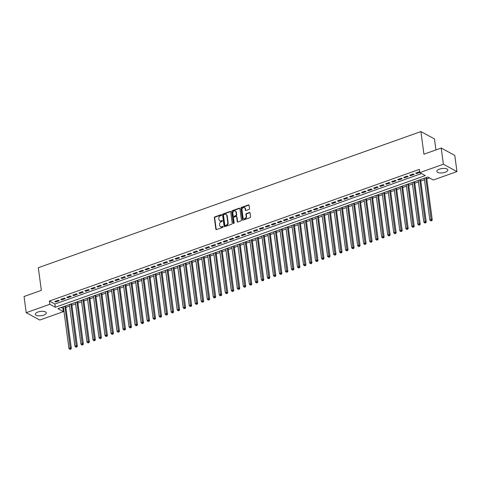 <?xml version="1.0" encoding="UTF-8"?>
<svg xmlns="http://www.w3.org/2000/svg" width="481" height="481" viewBox="0 0 481 481"><rect width="100%" height="100%" fill="white"/><g stroke="black" fill="none" stroke-linecap="round" stroke-linejoin="round"><path stroke-width="0.72" d="M221.579 214.953A0.487 0.397 -61.5 0 0 221.104 214.652L214.833 216.889A0.697 0.565 -61.5 0 0 214.328 217.731L215.849 229.16A0.697 0.565 -61.5 0 0 216.522 229.587L222.799 227.351A0.487 0.397 -61.5 0 0 222.679 226.467L221.867 226.755A2.231 1.804 -61.5 0 1 220.532 226.683A2.231 1.804 -61.5 0 1 219.709 225.391L219.583 224.441A2.231 1.804 -61.5 0 1 221.2 221.735L222.012 221.446A0.487 0.397 -61.5 0 0 221.891 220.557L221.08 220.845A2.231 1.804 -61.5 0 1 219.745 220.773A2.231 1.804 -61.5 0 1 218.921 219.486L218.795 218.536A2.231 1.804 -61.5 0 1 220.412 215.831L221.224 215.542A0.487 0.397 -61.5 0 0 221.579 214.953M221.543 214.833A0.487 0.397 -61.5 0 0 221.47 214.851L215.199 217.087A0.697 0.565 -61.5 0 0 214.688 217.929L216.216 229.359A0.697 0.565 -61.5 0 0 216.318 229.617M223.118 226.641A0.487 0.397 -61.5 0 0 223.046 226.665L221.867 226.755M222.33 220.737A0.487 0.397 -61.5 0 0 222.258 220.755L221.08 220.845M445.208 172.24A5.538 2.177 -7.6 0 1 436.856 171.422A5.538 2.177 -7.6 0 1 439.484 169.138A5.538 2.177 -7.6 0 1 447.835 169.955A5.538 2.177 -7.6 0 1 445.208 172.24M43.675 315.133A5.538 2.177 -7.6 0 1 35.323 314.309A5.538 2.177 -7.6 0 1 37.951 312.031A5.538 2.177 -7.6 0 1 46.302 312.848A5.538 2.177 -7.6 0 1 43.675 315.133M248.996 209.415A0.697 0.565 -61.5 0 0 249.501 208.574L249.074 205.363A0.697 0.565 -61.5 0 0 248.4 204.942L241.432 207.419A0.697 0.565 -61.5 0 0 240.927 208.267L242.448 219.697A0.697 0.565 -61.5 0 0 243.127 220.118L250.09 217.64A0.697 0.565 -61.5 0 0 250.595 216.793L250.084 212.921A0.697 0.565 -61.5 0 0 249.405 212.494L246.422 213.558A0.697 0.565 -61.5 0 0 245.917 214.406L246.176 216.324A1.864 1.509 -61.5 0 1 245.442 218.212A1.864 1.509 -61.5 0 1 243.705 218.524A1.864 1.509 -61.5 0 1 243.013 217.448L242.009 209.926A1.864 1.509 -61.5 0 1 242.743 208.039A1.864 1.509 -61.5 0 1 244.48 207.726A1.864 1.509 -61.5 0 1 245.172 208.802L245.34 210.053A0.697 0.565 -61.5 0 0 246.013 210.48L248.996 209.415M26.208 312.686L24.05 296.512L41.342 290.356L38.324 267.719L420.905 131.566L423.929 154.209L441.221 148.052L443.38 164.225L456.95 171.585L433.339 179.984L427.837 177.002L57.888 308.658L63.39 311.64L39.779 320.039L26.208 312.686L49.82 304.281L55.321 307.263L425.27 175.613L419.769 172.625L443.38 164.225M419.769 172.625L419.336 169.39L49.387 301.046L49.82 304.281M230.712 211.899A0.697 0.565 -61.5 0 0 230.032 211.478L223.07 213.955A0.697 0.565 -61.5 0 0 222.559 214.803L224.086 226.226A0.697 0.565 -61.5 0 0 224.759 226.653L231.728 224.176A0.697 0.565 -61.5 0 0 232.233 223.328L230.712 211.899M232.251 210.69L239.213 208.207A0.697 0.565 -61.5 0 1 239.893 208.634L241.414 220.064A0.697 0.565 -61.5 0 1 240.909 220.905L237.927 221.969A0.697 0.565 -61.5 0 1 237.253 221.543L236.634 216.907A0.697 0.565 -61.5 0 0 235.961 216.486L233.982 217.19A0.697 0.565 -61.5 0 0 233.477 218.031L234.121 222.859A0.487 0.397 -61.5 0 1 233.291 223.154L231.746 211.532A0.697 0.565 -61.5 0 1 232.251 210.69L232.618 210.888L239.58 208.405L239.213 208.207M58.363 300.24L54.75 301.527L55.67 302.02L59.277 300.739L58.363 300.24M64.376 298.1L60.768 299.386L61.682 299.879L65.296 298.599L64.376 298.1M70.394 295.959L66.781 297.246L67.701 297.739L71.308 296.458L70.394 295.959M76.407 293.819L72.799 295.106L73.713 295.599L77.327 294.318L76.407 293.819M82.425 291.678L78.812 292.965L79.732 293.458L83.339 292.177L82.425 291.678M88.438 289.538L84.83 290.825L85.744 291.318L89.358 290.037L88.438 289.538M94.456 287.397L90.843 288.678L91.763 289.177L95.37 287.897L94.456 287.397M100.469 285.257L96.861 286.538L97.775 287.037L101.389 285.756L100.469 285.257M106.487 283.117L102.874 284.397L103.794 284.896L107.401 283.61L106.487 283.117M112.5 280.976L108.892 282.257L109.806 282.756L113.42 281.469L112.5 280.976M118.518 278.836L114.905 280.116L115.825 280.615L119.432 279.329L118.518 278.836M124.531 276.695L120.923 277.976L121.837 278.475L125.451 277.188L124.531 276.695M130.549 274.555L126.936 275.835L127.856 276.334L131.463 275.048L130.549 274.555M136.562 272.414L132.954 273.695L133.868 274.194L137.482 272.907L136.562 272.414M142.58 270.274L138.967 271.555L139.887 272.054L143.494 270.767L142.58 270.274M148.593 268.127L144.985 269.414L145.899 269.913L149.513 268.626L148.593 268.127M154.611 265.987L150.998 267.274L151.918 267.773L155.525 266.486L154.611 265.987M160.624 263.847L157.016 265.133L157.93 265.632L161.544 264.346L160.624 263.847M166.642 261.706L163.029 262.993L163.949 263.492L167.556 262.205L166.642 261.706M172.655 259.566L169.047 260.852L169.961 261.351L173.575 260.065L172.655 259.566M178.673 257.425L175.06 258.712L175.98 259.211L179.587 257.924L178.673 257.425M184.686 255.285L181.078 256.571L181.992 257.07L185.606 255.784L184.686 255.285M190.704 253.144L187.091 254.431L188.011 254.924L191.618 253.643L190.704 253.144M196.717 251.004L193.109 252.291L194.023 252.784L197.637 251.503L196.717 251.004M202.735 248.863L199.122 250.15L200.042 250.643L203.649 249.362L202.735 248.863M208.748 246.723L205.14 248.01L206.054 248.503L209.668 247.222L208.748 246.723M214.766 244.582L211.153 245.869L212.073 246.362L215.68 245.082L214.766 244.582M220.779 242.442L217.171 243.729L218.085 244.222L221.699 242.941L220.779 242.442M226.798 240.302L223.184 241.588L224.104 242.081L227.711 240.801L226.798 240.302M232.81 238.161L229.203 239.442L230.116 239.941L233.73 238.66L232.81 238.161M238.829 236.021L235.215 237.301L236.135 237.8L239.742 236.52L238.829 236.021M244.841 233.88L241.234 235.161L242.147 235.66L245.761 234.373L244.841 233.88M250.86 231.74L247.246 233.02L248.166 233.519L251.773 232.233L250.86 231.74M256.872 229.599L253.265 230.88L254.178 231.379L257.792 230.092L256.872 229.599M262.891 227.459L259.277 228.74L260.197 229.239L263.804 227.952L262.891 227.459M268.903 225.318L265.296 226.599L266.209 227.098L269.823 225.811L268.903 225.318M274.922 223.178L271.308 224.459L272.228 224.958L275.835 223.671L274.922 223.178M280.934 221.038L277.327 222.318L278.24 222.817L281.854 221.531L280.934 221.038M286.953 218.891L283.339 220.178L284.259 220.677L287.866 219.39L286.953 218.891M292.965 216.751L289.358 218.037L290.271 218.536L293.885 217.25L292.965 216.751M298.984 214.61L295.37 215.897L296.29 216.396L299.897 215.109L298.984 214.61M304.996 212.47L301.389 213.756L302.302 214.255L305.916 212.969L304.996 212.47M311.015 210.329L307.401 211.616L308.321 212.115L311.928 210.828L311.015 210.329M317.027 208.189L313.42 209.475L314.333 209.975L317.941 208.688L317.027 208.189M323.04 206.048L319.432 207.335L320.352 207.834L323.96 206.547L323.04 206.048M329.058 203.908L325.451 205.195L326.365 205.694L329.972 204.407L329.058 203.908M335.071 201.767L331.463 203.054L332.383 203.547L335.991 202.267L335.071 201.767M341.089 199.627L337.482 200.914L338.396 201.407L342.003 200.126L341.089 199.627M347.102 197.487L343.494 198.773L344.414 199.266L348.022 197.986L347.102 197.487M353.12 195.346L349.513 196.633L350.427 197.126L354.034 195.845L353.12 195.346M359.133 193.206L355.525 194.492L356.445 194.985L360.053 193.705L359.133 193.206M365.151 191.065L361.544 192.352L362.458 192.845L366.065 191.564L365.151 191.065M371.164 188.925L367.556 190.211L368.476 190.704L372.084 189.424L371.164 188.925M377.182 186.784L373.575 188.065L374.489 188.564L378.096 187.283L377.182 186.784M383.195 184.644L379.587 185.925L380.507 186.424L384.115 185.137L383.195 184.644M389.213 182.503L385.606 183.784L386.52 184.283L390.127 182.996L389.213 182.503M395.226 180.363L391.618 181.644L392.538 182.143L396.146 180.856L395.226 180.363M401.244 178.223L397.637 179.503L398.551 180.002L402.158 178.716L401.244 178.223M407.257 176.082L403.649 177.363L404.569 177.862L408.177 176.575L407.257 176.082M413.275 173.942L409.668 175.222L410.582 175.721L414.189 174.435L413.275 173.942M49.387 301.046L54.888 304.028L421.5 173.563M419.691 172.012L419.288 171.801L415.68 173.082L416.6 173.581L419.745 172.457M61.225 307.467L62.957 308.405L63.552 308.195M65.867 307.371L69.565 306.054M71.879 305.231L75.583 303.914M77.898 303.09L81.596 301.773M83.91 300.95L87.614 299.633M89.929 298.809L93.627 297.492M95.941 296.669L99.645 295.352M101.96 294.528L105.658 293.212M107.972 292.388L111.676 291.071M113.991 290.247L117.689 288.931M120.003 288.107L123.707 286.79M126.022 285.961L129.72 284.65M132.034 283.82L135.738 282.503M138.053 281.68L141.751 280.363M144.066 279.539L147.763 278.222M150.084 277.399L153.782 276.082M156.097 275.258L159.794 273.942M162.115 273.118L165.813 271.801M168.128 270.977L171.825 269.661M174.146 268.837L177.844 267.52M180.159 266.696L183.856 265.38M186.177 264.556L189.875 263.239M192.19 262.416L195.887 261.099M198.208 260.275L201.906 258.958M204.221 258.135L207.918 256.818M210.239 255.994L213.937 254.677M216.252 253.854L219.949 252.537M222.27 251.713L225.968 250.397M228.283 249.573L231.98 248.256M234.301 247.432L237.999 246.116M240.314 245.292L244.011 243.975M246.332 243.152L250.03 241.835M252.345 241.011L256.042 239.694M258.363 238.871L262.061 237.554M264.376 236.724L268.073 235.413M270.394 234.584L274.092 233.267M276.407 232.443L280.104 231.127M282.425 230.303L286.123 228.986M288.438 228.162L292.135 226.846M294.45 226.022L298.154 224.705M300.469 223.881L304.166 222.565M306.481 221.741L310.185 220.424M312.5 219.601L316.197 218.284M318.512 217.46L322.216 216.143M324.531 215.32L328.228 214.003M330.543 213.179L334.247 211.862M336.562 211.039L340.259 209.722M342.574 208.898L346.278 207.582M348.593 206.758L352.29 205.441M354.605 204.617L358.309 203.301M360.624 202.477L364.321 201.16M366.636 200.336L370.34 199.02M372.655 198.196L376.352 196.879M378.667 196.056L382.371 194.739M384.686 193.915L388.383 192.598M390.698 191.775L394.402 190.458M396.717 189.634L400.414 188.318M402.729 187.494L406.433 186.177M408.748 185.347L412.445 184.031M414.76 183.207L418.464 181.89M420.779 181.066L424.476 179.75M426.791 178.926L429.569 177.94M435.942 149.934L434.475 138.925L420.905 131.566M441.221 148.052L454.792 155.411L456.95 171.585M62.957 308.405L63.39 311.64M54.888 304.028L55.321 307.263M55.67 302.02L55.568 301.238M61.682 299.879L61.58 299.098M67.701 297.739L67.599 296.957M73.713 295.599L73.611 294.817M79.732 293.458L79.63 292.676M85.744 291.318L85.642 290.53M91.763 289.177L91.661 288.39M97.775 287.037L97.673 286.249M103.794 284.896L103.686 284.109M109.806 282.756L109.704 281.968M115.825 280.615L115.717 279.828M121.837 278.475L121.735 277.687M127.856 276.334L127.748 275.547M133.868 274.194L133.766 273.406M139.887 272.054L139.779 271.266M145.899 269.913L145.797 269.126M151.918 267.773L151.81 266.985M157.93 265.632L157.828 264.845M163.949 263.492L163.841 262.704M169.961 261.351L169.859 260.564M175.98 259.211L175.872 258.423M181.992 257.07L181.89 256.283M188.011 254.924L187.903 254.142M194.023 252.784L193.921 252.002M200.042 250.643L199.934 249.861M206.054 248.503L205.952 247.721M212.073 246.362L211.965 245.581M218.085 244.222L217.983 243.44M224.104 242.081L223.996 241.294M230.116 239.941L230.014 239.153M236.135 237.8L236.027 237.013M242.147 235.66L242.045 234.872M248.166 233.519L248.058 232.732M254.178 231.379L254.076 230.591M260.197 229.239L260.089 228.451M266.209 227.098L266.107 226.31M272.228 224.958L272.12 224.17M278.24 222.817L278.138 222.03M284.259 220.677L284.151 219.889M290.271 218.536L290.169 217.749M296.29 216.396L296.182 215.608M302.302 214.255L302.2 213.468M308.321 212.115L308.213 211.327M314.333 209.975L314.231 209.187M320.352 207.834L320.244 207.046M326.365 205.694L326.262 204.906M332.383 203.547L332.275 202.766M338.396 201.407L338.293 200.625M344.414 199.266L344.306 198.485M350.427 197.126L350.324 196.344M356.445 194.985L356.337 194.204M362.458 192.845L362.355 192.057M368.476 190.704L368.368 189.917M374.489 188.564L374.386 187.776M380.507 186.424L380.399 185.636M386.52 184.283L386.417 183.495M392.538 182.143L392.43 181.355M398.551 180.002L398.448 179.215M404.569 177.862L404.461 177.074M410.582 175.721L410.479 174.934M416.6 173.581L416.492 172.793M219.937 220.863A2.231 1.804 -61.5 0 0 220.112 220.977A2.231 1.804 -61.5 0 0 221.446 221.05M220.725 226.767A2.231 1.804 -61.5 0 0 220.899 226.882A2.231 1.804 -61.5 0 0 222.234 226.954M230.609 211.64A0.697 0.565 -61.5 0 0 230.399 211.676L223.437 214.153A0.697 0.565 -61.5 0 0 222.925 215.001L224.453 226.431A0.697 0.565 -61.5 0 0 224.549 226.689M223.833 214.61A0.487 0.397 -61.5 0 0 223.479 215.205L224.819 225.234A0.487 0.397 -61.5 0 0 225.294 225.535L226.148 225.228A2.231 1.804 -61.5 0 0 227.766 222.523L226.852 215.668A2.231 1.804 -61.5 0 0 226.028 214.382A2.231 1.804 -61.5 0 0 224.693 214.31L223.833 214.61M225.216 225.553A0.487 0.397 -61.5 0 0 225.661 225.733L225.294 225.535M226.202 214.496A2.231 1.804 -61.5 0 1 226.395 214.58A2.231 1.804 -61.5 0 1 227.218 215.867L228.132 222.721A2.231 1.804 -61.5 0 1 226.515 225.427L225.661 225.733M236.538 216.648A0.697 0.565 -61.5 0 1 237.001 217.105L237.62 221.741A0.697 0.565 -61.5 0 0 237.716 222M232.618 210.888A0.697 0.565 -61.5 0 0 232.113 211.73L233.658 223.352A0.487 0.397 -61.5 0 0 233.694 223.467M235.991 212.097A1.864 1.509 -61.5 0 0 235.305 211.021A1.864 1.509 -61.5 0 0 233.562 211.339A1.864 1.509 -61.5 0 0 232.834 213.221L233.189 215.873A0.697 0.565 -61.5 0 0 233.862 216.3L235.84 215.596A0.697 0.565 -61.5 0 0 236.345 214.748L235.991 212.097L236.357 212.295A1.864 1.509 -61.5 0 0 235.672 211.219A1.864 1.509 -61.5 0 0 235.48 211.135M233.652 216.33A0.697 0.565 -61.5 0 0 234.229 216.498L233.862 216.3M236.357 212.295L236.712 214.947A0.697 0.565 -61.5 0 1 236.207 215.795L234.229 216.498M244.655 207.84A1.864 1.509 -61.5 0 1 244.847 207.924A1.864 1.509 -61.5 0 1 245.538 209.001L245.707 210.251A0.697 0.565 -61.5 0 0 245.803 210.51M243.897 218.608A1.864 1.509 -61.5 0 0 244.071 218.723A1.864 1.509 -61.5 0 0 245.809 218.41A1.864 1.509 -61.5 0 0 246.543 216.522L246.176 216.324M249.982 212.662A0.697 0.565 -61.5 0 0 249.771 212.698L246.789 213.756A0.697 0.565 -61.5 0 0 246.284 214.604L246.543 216.522M248.972 205.104A0.697 0.565 -61.5 0 0 248.767 205.14L241.799 207.618A0.697 0.565 -61.5 0 0 241.294 208.465L242.815 219.895A0.697 0.565 -61.5 0 0 242.917 220.154M63.354 306.71L68.915 348.406L70.418 347.871L71.338 348.364L65.669 305.886M70.352 349.02L69.751 349.236L70.719 349.218L70.352 349.02L64.857 306.175M69.751 349.236L68.915 348.406M71.338 348.364L70.719 349.218M69.366 304.569L74.928 346.26L76.437 345.725L77.351 346.224L71.681 303.745M76.371 346.879L75.77 347.09L76.738 347.078L76.371 346.879L70.869 304.034M75.77 347.09L74.928 346.26M77.351 346.224L76.738 347.078M75.385 302.429L80.946 344.119L82.449 343.584L83.363 344.083L77.7 301.605M82.383 344.739L81.782 344.949L82.75 344.937L82.383 344.739L76.888 301.894M81.782 344.949L80.946 344.119M83.363 344.083L82.75 344.937M81.397 300.288L86.959 341.979L88.462 341.444L89.382 341.943L83.712 299.465M88.402 342.598L87.801 342.809L88.769 342.797L88.402 342.598L82.9 299.753M87.801 342.809L86.959 341.979M89.382 341.943L88.769 342.797M87.416 298.148L92.977 339.839L94.48 339.303L95.394 339.802L89.731 297.324M94.414 340.458L93.813 340.668L94.781 340.656L94.414 340.458L88.919 297.613M93.813 340.668L92.977 339.839M95.394 339.802L94.781 340.656M93.428 296.007L98.99 337.698L100.493 337.163L101.413 337.662L95.743 295.184M100.433 338.317L99.832 338.528L100.8 338.516L100.433 338.317L94.931 295.472M99.832 338.528L98.99 337.698M101.413 337.662L100.8 338.516M99.447 293.867L105.008 335.558L106.511 335.023L107.425 335.522L101.762 293.043M106.445 336.177L105.844 336.387L106.812 336.375L106.445 336.177L100.95 293.332M105.844 336.387L105.008 335.558M107.425 335.522L106.812 336.375M105.459 291.726L111.021 333.417L112.524 332.882L113.444 333.381L107.774 290.903M112.464 334.036L111.863 334.247L112.831 334.235L112.464 334.036L106.962 291.191M111.863 334.247L111.021 333.417M113.444 333.381L112.831 334.235M111.478 289.586L117.039 331.277L118.542 330.742L119.456 331.241L113.793 288.762M118.476 331.896L117.875 332.106L118.843 332.094L118.476 331.896L112.981 289.051M117.875 332.106L117.039 331.277M119.456 331.241L118.843 332.094M117.49 287.446L123.052 329.136L124.555 328.601L125.475 329.1L119.805 286.622M124.495 329.756L123.894 329.966L124.862 329.954L124.495 329.756L118.993 286.91M123.894 329.966L123.052 329.136M125.475 329.1L124.862 329.954M123.509 285.305L129.07 326.996L130.573 326.461L131.487 326.96L125.824 284.481M130.507 327.609L129.906 327.826L130.874 327.814L130.507 327.609L125.012 284.77M129.906 327.826L129.07 326.996M131.487 326.96L130.874 327.814M129.521 283.165L135.083 324.855L136.586 324.32L137.506 324.819L131.836 282.341M136.526 325.469L135.925 325.685L136.893 325.673L136.526 325.469L131.024 282.63M135.925 325.685L135.083 324.855M137.506 324.819L136.893 325.673M135.54 281.024L141.101 322.715L142.604 322.18L143.518 322.679L137.855 280.201M142.538 323.328L141.937 323.545L142.905 323.527L142.538 323.328L137.043 280.489M141.937 323.545L141.101 322.715M143.518 322.679L142.905 323.527M141.552 278.884L147.114 320.574L148.617 320.039L149.537 320.538L143.867 278.06M148.557 321.188L147.956 321.404L148.924 321.386L148.557 321.188L143.055 278.349M147.956 321.404L147.114 320.574M149.537 320.538L148.924 321.386M147.571 276.743L153.132 318.434L154.635 317.899L155.549 318.398L149.886 275.92M154.569 319.047L153.968 319.264L154.936 319.246L154.569 319.047L149.074 276.208M153.968 319.264L153.132 318.434M155.549 318.398L154.936 319.246M153.583 274.603L159.145 316.294L160.648 315.758L161.568 316.257L155.898 273.779M160.588 316.907L159.987 317.123L160.955 317.105L160.588 316.907L155.086 274.068M159.987 317.123L159.145 316.294M161.568 316.257L160.955 317.105M159.602 272.462L165.163 314.153L166.666 313.618L167.58 314.117L161.917 271.639M166.6 314.766L165.999 314.983L166.967 314.965L166.6 314.766L161.105 271.927M165.999 314.983L165.163 314.153M167.58 314.117L166.967 314.965M165.614 270.322L171.176 312.013L172.679 311.478L173.599 311.971L167.929 269.498M172.619 312.626L172.018 312.842L172.986 312.824L172.619 312.626L167.117 269.787M172.018 312.842L171.176 312.013M173.599 311.971L172.986 312.824M171.633 268.182L177.194 309.872L178.698 309.337L179.611 309.83L173.948 267.358M178.631 310.485L178.03 310.702L178.998 310.684L178.631 310.485L173.136 267.646M178.03 310.702L177.194 309.872M179.611 309.83L178.998 310.684M177.645 266.041L183.207 307.732L184.71 307.197L185.63 307.69L179.96 265.211M184.65 308.345L184.049 308.562L185.017 308.543L184.65 308.345L179.148 265.506M184.049 308.562L183.207 307.732M185.63 307.69L185.017 308.543M183.664 263.901L189.225 305.591L190.729 305.056L191.642 305.549L185.979 263.071M190.662 306.205L190.061 306.421L191.029 306.403L190.662 306.205L185.167 263.36M190.061 306.421L189.225 305.591M191.642 305.549L191.029 306.403M189.676 261.754L195.238 303.451L196.741 302.916L197.661 303.409L191.991 260.93M196.681 304.064L196.08 304.281L197.048 304.263L196.681 304.064L191.179 261.219M196.08 304.281L195.238 303.451M197.661 303.409L197.048 304.263M195.695 259.614L201.256 301.31L202.76 300.775L203.673 301.268L198.01 258.79M202.693 301.924L202.092 302.14L203.06 302.122L202.693 301.924L197.198 259.079M202.092 302.14L201.256 301.31M203.673 301.268L203.06 302.122M201.707 257.473L207.269 299.17L208.772 298.635L209.692 299.128L204.022 256.65M208.712 299.783L208.111 300L209.079 299.982L208.712 299.783L203.21 256.938M208.111 300L207.269 299.17M209.692 299.128L209.079 299.982M207.726 255.333L213.287 297.03L214.791 296.488L215.704 296.987L210.041 254.509M214.724 297.643L214.123 297.853L215.091 297.841L214.724 297.643L209.229 254.798M214.123 297.853L213.287 297.03M215.704 296.987L215.091 297.841M213.738 253.192L219.3 294.883L220.803 294.348L221.723 294.847L216.053 252.369M220.743 295.502L220.142 295.713L221.11 295.701L220.743 295.502L215.241 252.657M220.142 295.713L219.3 294.883M221.723 294.847L221.11 295.701M219.751 251.052L225.318 292.743L226.822 292.207L227.735 292.707L222.072 250.228M226.755 293.362L226.154 293.572L227.122 293.56L226.755 293.362L221.26 250.517M226.154 293.572L225.318 292.743M227.735 292.707L227.122 293.56M225.769 248.911L231.331 290.602L232.834 290.067L233.754 290.566L228.084 248.088M232.774 291.221L232.173 291.432L233.141 291.42L232.774 291.221L227.272 248.376M232.173 291.432L231.331 290.602M233.754 290.566L233.141 291.42M231.782 246.771L237.349 288.462L238.853 287.927L239.766 288.426L234.103 245.947M238.786 289.081L238.185 289.291L239.153 289.279L238.786 289.081L233.291 246.236M238.185 289.291L237.349 288.462M239.766 288.426L239.153 289.279M237.8 244.631L243.362 286.321L244.865 285.786L245.785 286.285L240.115 243.807M244.805 286.941L244.204 287.151L245.172 287.139L244.805 286.941L239.304 244.095M244.204 287.151L243.362 286.321M245.785 286.285L245.172 287.139M243.813 242.49L249.38 284.181L250.884 283.646L251.797 284.145L246.134 241.666M250.817 284.8L250.216 285.011L251.184 284.999L250.817 284.8L245.322 241.955M250.216 285.011L249.38 284.181M251.797 284.145L251.184 284.999M249.831 240.35L255.393 282.04L256.896 281.505L257.816 282.004L252.146 239.526M256.836 282.66L256.235 282.87L257.203 282.858L256.836 282.66L251.335 239.815M256.235 282.87L255.393 282.04M257.816 282.004L257.203 282.858M255.844 238.209L261.411 279.9L262.915 279.365L263.828 279.864L258.165 237.386M262.848 280.519L262.247 280.73L263.215 280.718L262.848 280.519L257.353 237.674M262.247 280.73L261.411 279.9M263.828 279.864L263.215 280.718M261.862 236.069L267.424 277.759L268.927 277.224L269.847 277.723L264.177 235.245M268.867 278.373L268.266 278.589L269.234 278.577L268.867 278.373L263.366 235.534M268.266 278.589L267.424 277.759M269.847 277.723L269.234 278.577M267.875 233.928L273.442 275.619L274.946 275.084L275.86 275.583L270.196 233.105M274.879 276.232L274.278 276.449L275.246 276.437L274.879 276.232L269.384 233.393M274.278 276.449L273.442 275.619M275.86 275.583L275.246 276.437M273.893 231.788L279.455 273.479L280.958 272.943L281.878 273.442L276.208 230.964M280.898 274.092L280.297 274.308L281.265 274.29L280.898 274.092L275.397 231.253M280.297 274.308L279.455 273.479M281.878 273.442L281.265 274.29M279.906 229.647L285.474 271.338L286.977 270.803L287.891 271.302L282.227 228.824M286.91 271.951L286.309 272.168L287.277 272.15L286.91 271.951L281.415 229.112M286.309 272.168L285.474 271.338M287.891 271.302L287.277 272.15M285.924 227.507L291.486 269.198L292.989 268.663L293.909 269.162L288.239 226.683M292.929 269.811L292.328 270.027L293.296 270.009L292.929 269.811L287.428 226.972M292.328 270.027L291.486 269.198M293.909 269.162L293.296 270.009M291.937 225.367L297.505 267.057L299.008 266.522L299.922 267.021L294.258 224.543M298.941 267.67L298.34 267.887L299.308 267.869L298.941 267.67L293.446 224.831M298.34 267.887L297.505 267.057M299.922 267.021L299.308 267.869M297.955 223.226L303.517 264.917L305.02 264.382L305.94 264.881L300.27 222.402M304.96 265.53L304.359 265.746L305.327 265.728L304.96 265.53L299.459 222.691M304.359 265.746L303.517 264.917M305.94 264.881L305.327 265.728M303.968 221.086L309.536 262.776L311.039 262.241L311.953 262.74L306.289 220.262M310.973 263.39L310.371 263.606L311.339 263.588L310.973 263.39L305.477 220.551M310.371 263.606L309.536 262.776M311.953 262.74L311.339 263.588M309.986 218.945L315.548 260.636L317.051 260.101L317.971 260.594L312.301 218.121M316.991 261.249L316.39 261.466L317.358 261.448L316.991 261.249L311.49 218.41M316.39 261.466L315.548 260.636M317.971 260.594L317.358 261.448M315.999 216.805L321.567 258.495L323.07 257.96L323.984 258.453L318.32 215.975M323.004 259.109L322.402 259.325L323.37 259.307L323.004 259.109L317.508 216.27M322.402 259.325L321.567 258.495M323.984 258.453L323.37 259.307M322.017 214.664L327.579 256.355L329.082 255.82L330.002 256.313L324.332 213.835M329.022 256.968L328.421 257.185L329.389 257.167L329.022 256.968L323.521 214.129M328.421 257.185L327.579 256.355M330.002 256.313L329.389 257.167M328.03 212.518L333.598 254.215L335.101 253.679L336.015 254.172L330.351 211.694M335.035 254.828L334.433 255.044L335.401 255.026L335.035 254.828L329.533 211.983M334.433 255.044L333.598 254.215M336.015 254.172L335.401 255.026M334.048 210.377L339.61 252.074L341.113 251.539L342.033 252.032L336.363 209.554M341.053 252.687L340.452 252.904L341.42 252.886L341.053 252.687L335.552 209.842M340.452 252.904L339.61 252.074M342.033 252.032L341.42 252.886M340.061 208.237L345.629 249.934L347.132 249.398L348.046 249.892L342.382 207.413M347.066 250.547L346.464 250.763L347.432 250.745L347.066 250.547L341.564 207.702M346.464 250.763L345.629 249.934M348.046 249.892L347.432 250.745M346.079 206.096L351.641 247.793L353.144 247.258L354.064 247.751L348.394 205.273M353.084 248.406L352.483 248.617L353.451 248.605L353.084 248.406L347.583 205.561M352.483 248.617L351.641 247.793M354.064 247.751L353.451 248.605M352.092 203.956L357.66 245.647L359.163 245.112L360.077 245.611L354.413 203.132M359.097 246.266L358.495 246.476L359.463 246.464L359.097 246.266L353.595 203.421M358.495 246.476L357.66 245.647M360.077 245.611L359.463 246.464M358.111 201.816L363.672 243.506L365.175 242.971L366.095 243.47L360.425 200.992M365.115 244.126L364.514 244.336L365.482 244.324L365.115 244.126L359.614 201.28M364.514 244.336L363.672 243.506M366.095 243.47L365.482 244.324M364.123 199.675L369.691 241.366L371.194 240.831L372.108 241.33L366.444 198.851M371.128 241.985L370.526 242.196L371.494 242.183L371.128 241.985L365.626 199.14M370.526 242.196L369.691 241.366M372.108 241.33L371.494 242.183M370.142 197.535L375.703 239.225L377.206 238.69L378.126 239.189L372.456 196.711M377.146 239.845L376.539 240.055L377.513 240.043L377.146 239.845L371.645 197M376.539 240.055L375.703 239.225M378.126 239.189L377.513 240.043M376.154 195.394L381.722 237.085L383.225 236.55L384.139 237.049L378.469 194.571M383.159 237.704L382.557 237.915L383.525 237.903L383.159 237.704L377.657 194.859M382.557 237.915L381.722 237.085M384.139 237.049L383.525 237.903M382.173 193.254L387.734 234.944L389.237 234.409L390.157 234.908L384.487 192.43M389.177 235.564L388.57 235.774L389.544 235.762L389.177 235.564L383.676 192.719M388.57 235.774L387.734 234.944M390.157 234.908L389.544 235.762M388.185 191.113L393.753 232.804L395.256 232.269L396.17 232.768L390.5 190.29M395.19 233.423L394.588 233.634L395.556 233.622L395.19 233.423L389.688 190.578M394.588 233.634L393.753 232.804M396.17 232.768L395.556 233.622M394.204 188.973L399.765 230.664L401.268 230.128L402.188 230.627L396.518 188.149M401.208 231.283L400.601 231.493L401.575 231.481L401.208 231.283L395.707 188.438M400.601 231.493L399.765 230.664M402.188 230.627L401.575 231.481M400.216 186.832L405.784 228.523L407.287 227.988L408.201 228.487L402.531 186.009M407.221 229.136L406.619 229.353L407.587 229.341L407.221 229.136L401.719 186.297M406.619 229.353L405.784 228.523M408.201 228.487L407.587 229.341M406.235 184.692L411.796 226.383L413.299 225.848L414.219 226.347L408.549 183.868M413.233 226.996L412.632 227.212L413.6 227.2L413.233 226.996L407.738 184.157M412.632 227.212L411.796 226.383M414.219 226.347L413.6 227.2M412.247 182.552L417.809 224.242L419.318 223.707L420.232 224.206L414.562 181.728M419.252 224.855L418.65 225.072L419.618 225.054L419.252 224.855L413.75 182.016M418.65 225.072L417.809 224.242M420.232 224.206L419.618 225.054M418.266 180.411L423.827 222.102L425.33 221.567L426.25 222.066L420.58 179.587M425.264 222.715L424.663 222.931L425.631 222.913L425.264 222.715L419.769 179.876M424.663 222.931L423.827 222.102M426.25 222.066L425.631 222.913M424.278 178.271L429.84 219.961L431.349 219.426L432.263 219.925L426.593 177.447M431.283 220.575L430.681 220.791L431.649 220.773L431.283 220.575L425.781 177.736M430.681 220.791L429.84 219.961M432.263 219.925L431.649 220.773M221.47 214.851L221.104 214.652M223.046 226.665L222.679 226.467M222.258 220.755L221.891 220.557M216.216 229.359L215.849 229.16M214.688 217.929L214.328 217.731M215.199 217.087L214.833 216.889M224.453 226.431L224.086 226.226M222.925 215.001L222.559 214.803M223.437 214.153L223.07 213.955M230.399 211.676L230.032 211.478M226.515 225.427L226.148 225.228M228.132 222.721L227.766 222.523M227.218 215.867L226.852 215.668M237.62 221.741L237.253 221.543M237.001 217.105L236.634 216.907M233.658 223.352L233.291 223.154M232.113 211.73L231.746 211.532M236.207 215.795L235.84 215.596M236.712 214.947L236.345 214.748M245.707 210.251L245.34 210.053M245.538 209.001L245.172 208.802M246.284 214.604L245.917 214.406M246.789 213.756L246.422 213.558M249.771 212.698L249.405 212.494M242.815 219.895L242.448 219.697M241.294 208.465L240.927 208.267M241.799 207.618L241.432 207.419M248.767 205.14L248.4 204.942M220.112 220.977L219.745 220.773M220.899 226.882L220.532 226.683M225.367 225.715L225 225.517M226.395 214.58L226.028 214.382M236.742 216.703L236.375 216.504M235.672 211.219L235.305 211.021M233.814 216.474L233.447 216.276M244.847 207.924L244.48 207.726M244.071 218.723L243.705 218.524"/></g></svg>
